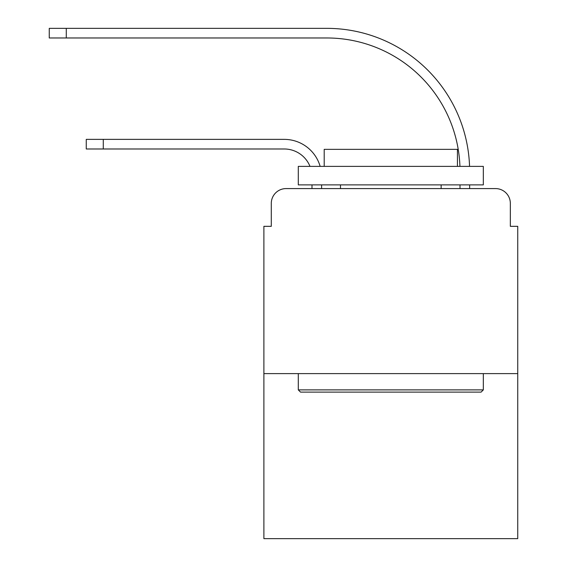 <?xml version="1.0" encoding="UTF-8"?>
<svg xmlns="http://www.w3.org/2000/svg" width="567" height="567" viewBox="0 0 567 567"><rect width="100%" height="100%" fill="white"/><g stroke="black" fill="none" stroke-linecap="round" stroke-linejoin="round"><path stroke-width="0.85" d="M271.288 203.383L271.288 226.325L271.288 203.383A14.799 14.799 0 0 1 286.087 188.584L311.992 188.584L311.992 184.885M517.742 373.61L263.889 373.61L263.889 538.65L517.742 538.65L517.742 226.325L510.343 226.325L510.343 203.383A14.799 14.799 0 0 0 495.537 188.584L286.087 188.584M263.889 373.61L263.889 226.325L271.288 226.325M321.617 188.584L321.617 184.885L321.617 188.584L321.617 184.885L321.617 188.584L321.617 184.885L321.617 188.584L321.617 184.885L321.617 188.584L321.617 184.885L321.617 188.584L321.617 184.885L321.617 188.584L321.617 184.885L321.617 188.584L321.617 184.885L321.617 188.584L321.617 184.885L321.617 188.584L333.084 188.584M448.54 188.584L460.014 188.584L460.014 184.885M469.639 188.584L469.639 184.885L469.639 188.584L469.639 184.885L469.639 188.584L469.639 184.885L469.639 188.584L469.639 184.885L469.639 188.584L469.639 184.885L469.639 188.584L469.639 184.885L469.639 188.584L469.639 184.885L469.639 188.584L469.639 184.885L469.639 188.584L469.639 184.885L469.639 188.584L495.537 188.584M510.343 226.325L510.343 203.383M284.237 148.986A27.755 27.755 0 0 1 309.986 166.379A27.755 27.755 0 0 0 284.237 148.986A27.755 27.755 0 0 1 309.986 166.379A27.755 27.755 0 0 0 284.237 148.986A27.755 27.755 0 0 1 309.986 166.379A27.755 27.755 0 0 0 284.237 148.986A27.755 27.755 0 0 1 309.986 166.379A27.755 27.755 0 0 0 284.237 148.986A27.755 27.755 0 0 1 309.986 166.379A27.755 27.755 0 0 0 284.237 148.986A27.755 27.755 0 0 1 309.986 166.379A27.755 27.755 0 0 0 284.237 148.986A27.755 27.755 0 0 1 309.986 166.379A27.755 27.755 0 0 0 284.237 148.986A27.755 27.755 0 0 1 309.986 166.379A27.755 27.755 0 0 0 284.237 148.986A27.755 27.755 0 0 1 309.986 166.379A27.755 27.755 0 0 0 284.237 148.986L86.262 148.986L86.262 139.369L103.286 139.369L103.286 148.986M326.798 37.975A133.217 133.217 0 0 1 459.929 166.379A133.217 133.217 0 0 0 326.798 37.975A133.217 133.217 0 0 1 459.929 166.379A133.217 133.217 0 0 0 326.798 37.975A133.217 133.217 0 0 1 459.929 166.379A133.217 133.217 0 0 0 326.798 37.975A133.217 133.217 0 0 1 459.929 166.379A133.217 133.217 0 0 0 326.798 37.975A133.217 133.217 0 0 1 459.929 166.379A133.217 133.217 0 0 0 326.798 37.975A133.217 133.217 0 0 1 459.929 166.379A133.217 133.217 0 0 0 326.798 37.975A133.217 133.217 0 0 1 459.929 166.379A133.217 133.217 0 0 0 326.798 37.975A133.217 133.217 0 0 1 459.929 166.379A133.217 133.217 0 0 0 326.798 37.975A133.217 133.217 0 0 1 459.929 166.379A133.217 133.217 0 0 0 326.798 37.975L49.258 37.975L49.258 28.35L66.282 28.35L66.282 37.975M481.107 392.109L300.524 392.109L298.299 389.89L483.325 389.89L481.107 392.109M298.299 166.379L483.325 166.379L483.325 184.885L298.299 184.885L298.299 166.379M457.427 166.379L457.427 149.355L324.204 149.355L324.204 166.379M298.299 373.61L298.299 389.89M483.325 373.61L483.325 389.89M340.491 184.885L340.491 188.584M441.14 184.885L441.14 188.584M320.149 166.379A37.372 37.372 0 0 0 284.237 139.369L103.286 139.369M469.554 166.379A142.841 142.841 0 0 0 326.798 28.35L66.282 28.35"/></g></svg>
